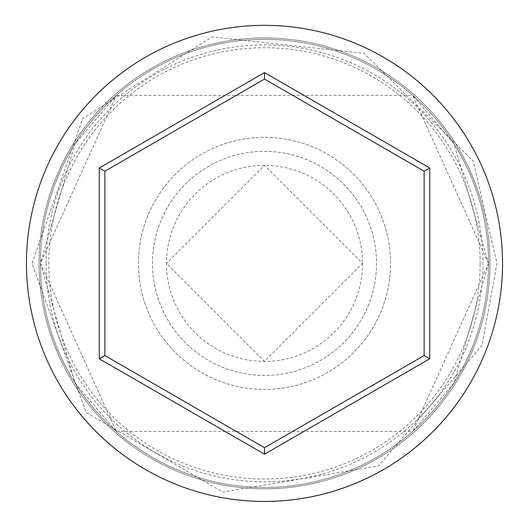 <?xml version="1.0" encoding="UTF-8"?>
<svg xmlns="http://www.w3.org/2000/svg" width="529" height="529" viewBox="0 0 529 529"><rect width="100%" height="100%" fill="white"/><g stroke="black" fill="none" stroke-linecap="round" stroke-linejoin="round"><path stroke-width="0.4" stroke-dasharray="2.65 1.98" d="M46.056 263.389A218.444 218.444 0 0 1 264.5 44.945A218.444 218.444 0 0 1 482.944 263.389A218.444 218.444 0 0 1 264.5 481.833A218.444 218.444 0 0 1 46.056 263.389M488.545 263.389A224.045 224.045 0 0 0 264.5 39.344A224.045 224.045 0 0 0 40.455 263.389L116.307 431.426L74.933 382.817L40.455 263.389L116.307 95.352L75.019 143.828L40.455 263.389A224.045 224.045 0 0 0 264.5 487.434A224.045 224.045 0 0 0 488.545 263.389L412.693 431.426L453.981 382.95L488.545 263.389A224.045 224.045 0 0 0 264.5 39.344A224.045 224.045 0 0 0 40.455 263.389A224.045 224.045 0 0 0 264.5 487.434A224.045 224.045 0 0 0 488.545 263.389A224.045 224.045 0 0 0 264.5 39.344A224.045 224.045 0 0 0 40.455 263.389A224.045 224.045 0 0 0 264.5 487.434A224.045 224.045 0 0 0 488.545 263.389A224.045 224.045 0 0 0 264.5 39.344A224.045 224.045 0 0 0 40.455 263.389A224.045 224.045 0 0 0 264.5 487.434A224.045 224.045 0 0 0 488.545 263.389L412.693 95.352L454.067 143.961L488.545 263.389A224.045 224.045 0 0 0 264.5 39.344A224.045 224.045 0 0 0 40.455 263.389A224.045 224.045 0 0 0 264.5 487.434A224.045 224.045 0 0 0 488.545 263.389A224.045 224.045 0 0 0 264.5 39.344A224.045 224.045 0 0 0 40.455 263.389A224.045 224.045 0 0 0 264.5 487.434A224.045 224.045 0 0 0 488.545 263.389M362.524 263.389A98.024 98.024 0 0 1 264.5 361.413A98.024 98.024 0 0 1 166.476 263.389L264.467 361.413L362.524 263.389L264.507 165.372L166.476 263.389A98.024 98.024 0 0 1 264.5 165.372A98.024 98.024 0 0 1 362.524 263.389M152.478 263.389A112.022 112.022 0 0 1 264.5 151.367A112.022 112.022 0 0 1 376.522 263.389A112.022 112.022 0 0 1 264.5 375.411A112.022 112.022 0 0 1 152.478 263.389A112.022 112.022 0 0 1 264.5 151.367A112.022 112.022 0 0 1 376.522 263.389A112.022 112.022 0 0 1 264.5 375.411A112.022 112.022 0 0 1 152.478 263.389M138.472 263.389A126.028 126.028 0 0 1 264.5 137.361A126.028 126.028 0 0 1 390.528 263.389A126.028 126.028 0 0 1 264.5 389.417A126.028 126.028 0 0 1 138.472 263.389A126.028 126.028 0 0 1 264.5 137.361A126.028 126.028 0 0 1 390.528 263.389A126.028 126.028 0 0 1 264.5 389.417A126.028 126.028 0 0 1 138.472 263.389M480.147 263.389A215.647 215.647 0 0 0 264.5 47.742A215.647 215.647 0 0 0 48.853 263.389A215.647 215.647 0 0 0 264.5 479.036A215.647 215.647 0 0 0 480.147 263.389M502.55 263.389A238.05 238.05 0 0 0 264.5 25.339A238.05 238.05 0 0 0 26.45 263.389A238.05 238.05 0 0 0 264.5 501.439A238.05 238.05 0 0 0 502.55 263.389M424.132 171.224L264.5 79.059L104.868 171.224L104.868 355.554L264.5 447.719L424.132 355.554L424.132 171.224M39.053 263.389A225.447 225.447 0 0 1 264.5 37.943A225.447 225.447 0 0 1 489.947 263.389A225.447 225.447 0 0 0 264.5 37.943A225.447 225.447 0 0 0 39.053 263.389A225.447 225.447 0 0 0 264.5 488.836A225.447 225.447 0 0 0 489.947 263.389A225.447 225.447 0 0 1 264.5 488.836A225.447 225.447 0 0 1 39.053 263.389M116.307 431.426L412.693 431.426M32.051 263.389L82.663 118.582L212.017 36.944L364.084 53.35L473.243 161.127L496.949 263.389L481.945 345.556L378.632 465.89L222.735 492.056L86.154 412.475L32.051 263.389M116.307 95.352L412.693 95.352"/><path stroke-width="0.79" d="M502.55 263.389A238.05 238.05 0 0 0 264.5 25.339A238.05 238.05 0 0 0 26.45 263.389A238.05 238.05 0 0 0 264.5 501.439A238.05 238.05 0 0 0 502.55 263.389M264.5 454.186L99.267 358.788L99.267 167.991L264.5 72.592L429.733 167.991L429.733 358.788L264.5 454.186L264.5 447.719L424.132 355.554L424.132 171.224L264.5 79.059L104.868 171.224L104.868 355.554L264.5 447.719M429.733 358.788L424.132 355.554M424.132 171.224L429.733 167.991M264.5 79.059L264.5 72.592M104.868 171.224L99.267 167.991M99.267 358.788L104.868 355.554"/></g></svg>
